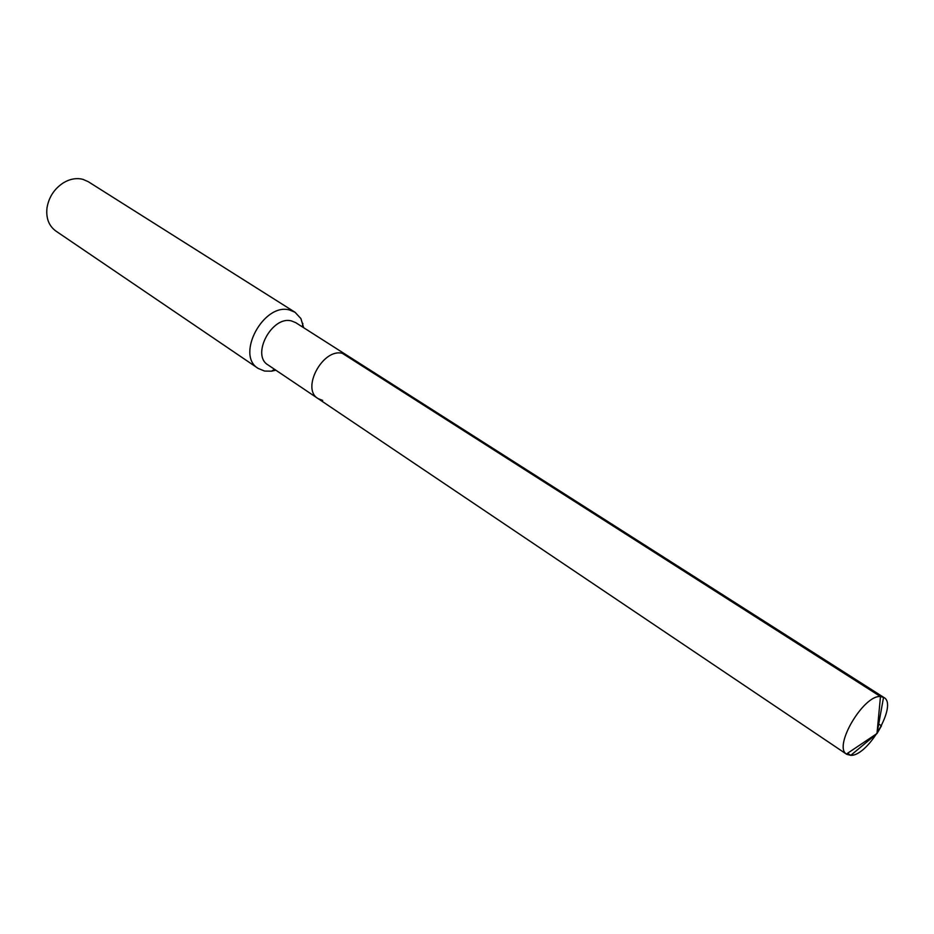 <?xml version="1.0" encoding="UTF-8"?>
<svg xmlns="http://www.w3.org/2000/svg" width="934" height="934" viewBox="0 0 934 934"><rect width="100%" height="100%" fill="white"/><g stroke="black" fill="none" stroke-linecap="round" stroke-linejoin="round"><path stroke-width="1.4" d="M322.709 400.429L317.992 398.549C300.888 388.824 322.93 347.88 342.404 353.367L346.502 355.013L342.404 353.367C322.93 347.88 300.888 388.824 317.992 398.549L846.367 754.065C833.221 746.149 863.67 694.698 880.482 696.542L342.404 353.367M317.992 398.549L268.023 364.925C250.826 355.095 272.109 315.272 291.606 320.969L295.716 322.65L883.949 697.511L880.482 696.542L876.991 733.552L850.757 755.361C868.281 756.108 897.924 704.575 883.949 697.511M303.655 327.706L300.923 318.599L295.004 312.236L88.205 181.663L82.904 179.34C76.506 177.74 69.992 178.896 63.372 182.831C54.3 188.796 48.848 197.132 47.004 207.827C45.883 218.136 48.837 225.876 55.865 231.048L258.204 368.44L264.649 371.078L271.607 371.172L275.834 370.179M295.004 312.236L289.668 310.041C263.738 302.266 235.298 355.27 258.204 368.44M878.707 724.048L881.474 725.846L876.991 733.552L850.757 755.361L846.729 754.333M850.757 755.361L847.605 753.248M302.266 326.83L302.861 323.433M274.479 369.269L271.607 371.172M846.367 754.065L876.991 733.552L883.564 697.278"/></g></svg>
